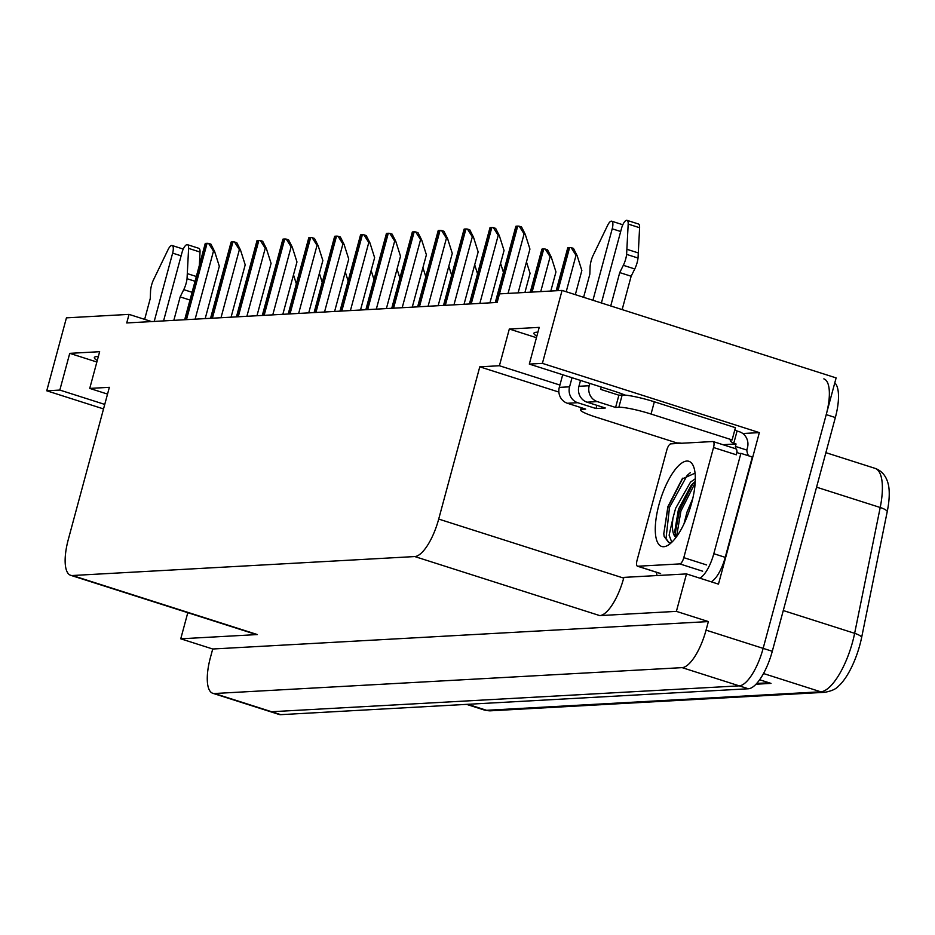 <?xml version="1.0" encoding="UTF-8"?>
<svg xmlns="http://www.w3.org/2000/svg" width="935" height="935" viewBox="0 0 935 935"><rect width="100%" height="100%" fill="white"/><g stroke="black" fill="none" stroke-linecap="round" stroke-linejoin="round"><path stroke-width="1.4" d="M625.293 395.131A40.871 5.002 -164.9 0 0 612.67 390.69L529.315 364.089L542.394 363.364L562.075 290.423L836.124 377.904L763.147 648.364A38.312 13.23 107.7 0 1 739.223 685.858L271.618 711.734A38.312 13.23 107.7 0 1 269.876 711.523A38.312 13.23 107.7 0 0 271.618 711.734L739.223 685.858A38.312 13.23 107.7 0 0 763.147 648.364L826.224 414.614A38.312 13.23 107.7 0 0 823.852 378.885M97.275 360.478A40.871 5.002 15.1 0 1 94.33 357.556A40.871 5.002 15.1 0 1 98.35 356.504M742.822 433.524L759.349 432.613L718.466 584.13L686.5 573.915L623.89 577.386L623.692 578.122A38.312 13.23 -72.3 0 1 599.767 615.604L676.391 611.373L686.5 573.915M107.537 394.091L89.737 388.411L109.36 387.324L68.278 539.577A38.312 13.23 -72.3 0 0 70.651 575.294L255.629 634.339A38.312 13.23 -72.3 0 0 257.382 634.561L180.747 638.804L212.724 649.007L708.368 621.576L706.054 630.143A38.312 13.23 107.7 0 1 682.129 667.637L214.524 693.513A38.312 13.23 107.7 0 1 212.783 693.291A38.312 13.23 107.7 0 1 210.41 657.574L212.724 649.007M187.795 612.694L180.747 638.804M151.575 321.582L129.042 314.382L66.432 317.853L46.75 390.795L103.54 408.922M542.394 363.364L759.349 432.613M676.391 611.373L708.368 621.576M562.075 290.423L499.465 293.882L497.151 302.449L517.709 226.106A6.381 0.783 15.1 0 1 519.229 226.223L524.103 233.925L525.236 234.288L529.935 249.072L518.119 292.854M70.651 575.294A38.312 13.23 -72.3 0 0 72.392 575.516L414.778 556.559A38.312 13.23 -72.3 0 0 438.702 519.077L479.784 366.824L558.885 392.081M479.784 366.824L499.407 365.737L559.925 385.056M46.75 390.795L59.828 390.07L104.755 404.411M529.315 364.089L539.215 327.367L509.318 329.026L499.407 365.737M129.042 314.382L126.728 322.949L497.151 302.449M89.737 388.411L99.648 351.7L69.739 353.348L59.828 390.07M69.739 353.348L96.854 362.009M537.917 332.182A40.871 5.002 -164.9 0 0 533.908 333.222A40.871 5.002 -164.9 0 0 536.854 336.144M509.318 329.026L536.433 337.687M756.298 683.906A10.215 9.502 86.8 0 0 756.999 684.163L771.013 683.391L759.641 679.757M756.275 683.929L756.999 684.163M875.043 468.353C881.845 470.784 886.251 476.044 888.25 484.131A45.979 15.872 107.7 0 1 887.28 511.363L861.696 637.191A45.979 15.872 107.7 0 1 838.309 686.302C835.902 689.095 831.379 691.105 824.74 692.309A12.774 11.886 -93.2 0 1 820.731 691.795A51.086 17.636 -72.3 0 0 854.637 633.322L880.209 507.495A51.086 17.636 -72.3 0 0 875.043 468.353L825.874 452.657M834.791 382.859A38.312 13.23 107.7 0 1 835.352 417.536L772.287 651.286A38.312 13.23 107.7 0 1 748.362 688.768L280.757 714.656A38.312 13.23 107.7 0 1 279.004 714.433L212.783 693.291M571.145 247.646L573.459 248.383L577.152 255.699L576.018 255.337L571.145 247.646A6.381 0.783 15.1 0 0 569.625 247.53L568.223 247.6A6.381 0.783 15.1 0 0 567.767 247.763A6.381 0.783 15.1 0 0 567.767 247.833M575.329 294.654L581.85 270.495L577.152 255.699M515.851 226.41A6.381 0.783 15.1 0 1 515.851 226.34A6.381 0.783 15.1 0 1 516.307 226.188L517.709 226.106M525.236 234.288L521.543 226.96L519.229 226.223M545.257 249.072L547.571 249.82L551.276 257.137L550.131 256.774L545.257 249.072A6.381 0.783 15.1 0 0 543.738 248.955L542.335 249.037A6.381 0.783 15.1 0 0 541.879 249.201A6.381 0.783 15.1 0 0 541.879 249.259M550.808 291.042L555.963 271.921L551.276 257.137M524.921 292.48L530.075 273.359L526.463 261.952M500.576 263.378L503.427 272.377M493.341 227.661L495.655 228.397L499.348 235.714L498.215 235.351L493.341 227.661A6.381 0.783 15.1 0 0 491.822 227.544L490.419 227.614A6.381 0.783 15.1 0 0 489.963 227.778A6.381 0.783 15.1 0 0 489.963 227.848M489.928 302.858L504.047 250.51L499.348 235.714M467.453 229.087L469.779 229.823L473.472 237.151L472.327 236.789L467.453 229.087A6.381 0.783 15.1 0 0 465.934 228.97L464.531 229.052A6.381 0.783 15.1 0 0 464.076 229.215A6.381 0.783 15.1 0 0 464.076 229.274M464.041 304.284L478.159 251.936L473.472 237.151M441.577 230.524L443.891 231.261L447.584 238.577L446.439 238.215L441.577 230.524A6.381 0.783 15.1 0 0 440.046 230.407L438.644 230.477A6.381 0.783 15.1 0 0 438.188 230.641A6.381 0.783 15.1 0 0 438.199 230.711M438.153 305.722L452.283 253.373L447.584 238.577M415.689 231.95L418.003 232.698L421.697 240.014L420.563 239.652L415.689 231.95A6.381 0.783 15.1 0 0 414.17 231.833L412.767 231.915A6.381 0.783 15.1 0 0 412.312 232.079A6.381 0.783 15.1 0 0 412.312 232.137M412.265 307.147L426.395 254.799L421.697 240.014M154.205 321.43L172.636 253.128L181.121 255.839M173.828 320.343L180.163 296.909L189.98 300.042M180.163 296.909L183.751 289.64L192.072 292.293M195.041 281.271L187.035 278.712L188.601 248.394A8.158 2.817 107.7 0 0 187.444 244.678A8.158 2.817 107.7 0 0 181.986 252.614L163.555 320.915M187.035 278.712A12.774 4.406 107.7 0 1 183.751 289.64M199.365 265.271L200.02 252.041A8.158 2.817 -72.3 0 0 198.863 248.324L187.444 244.678M196.338 276.491L187.339 273.628M183.26 249.072L172.133 245.519A8.158 2.817 107.7 0 0 168.125 249.528L153.13 280.594A12.774 4.406 107.7 0 0 150.535 291.475L150.255 298.569L144.644 319.373M172.133 245.519A8.158 2.817 107.7 0 1 172.636 253.128M681.72 443.248A25.549 3.132 15.1 0 0 676.987 442.968L595.911 417.092A25.549 3.132 15.1 0 1 580.588 409.916A25.549 3.132 15.1 0 1 582.411 409.285L585.684 409.098L567.416 403.266L577.69 402.704A12.774 11.886 -93.2 0 1 569.579 386.821L572.033 377.728M592.93 300.275L612.215 228.806L620.688 231.506M577.69 402.704L595.969 408.525L605.307 408.011L587.04 402.179L597.325 401.618L615.592 407.45L618.853 407.263A25.549 3.132 15.1 0 1 651.04 414.041L732.117 439.917L735.413 427.681L654.348 401.793A25.549 3.132 15.1 0 0 622.161 395.026L618.888 395.201L615.592 407.45M596.834 405.311L595.969 408.525M657.001 575.551A25.549 8.824 107.7 0 1 656.615 572.313M746.82 450.062L735.401 446.416L736.055 443.973L733.776 443.248L737.072 431L739.363 431.736A12.774 11.886 -93.2 0 1 747.474 447.62L746.82 450.062A25.549 8.824 107.7 0 0 748.748 455.859M711.184 581.804A25.549 8.824 -72.3 0 0 725.233 557.353L752.313 456.993L740.894 453.346A25.549 8.824 107.7 0 1 738.93 453.335A25.549 8.824 107.7 0 1 736.874 451.582M735.787 448.8A25.549 8.824 107.7 0 1 735.401 446.416M725.233 557.353L713.814 553.707L740.894 453.346M713.814 553.707A25.549 8.824 107.7 0 1 699.766 578.157M733.776 443.248A25.549 3.132 15.1 0 1 730.293 440.549A25.549 3.132 15.1 0 1 732.117 439.917M734.852 429.773A25.549 3.132 -164.9 0 0 737.072 431M722.954 444.698L736.055 443.973M601.252 387.055L600.621 389.369L618.888 395.201M610.73 305.955L619.73 272.588L631.148 276.234L622.149 309.602M597.325 401.618A12.774 11.886 -93.2 0 1 589.202 385.734L589.833 383.408M601.404 302.975L621.553 228.28A8.158 2.817 107.7 0 1 627.023 220.344L638.441 223.991A8.158 2.817 -72.3 0 1 639.598 227.719L638.032 258.037A12.774 4.406 107.7 0 1 634.748 268.953L631.148 276.234M619.73 272.588L623.329 265.318L634.748 268.953M638.032 258.037L626.614 254.39L628.18 224.073A8.158 2.817 107.7 0 0 627.023 220.344M580.506 380.428L578.929 386.295A12.774 11.886 86.8 0 0 587.04 402.179M626.614 254.39A12.774 4.406 107.7 0 1 623.329 265.318M638.336 252.941L626.917 249.294M562.706 374.748L559.294 387.382A12.774 11.886 86.8 0 0 567.416 403.266M622.827 224.751L611.712 221.198A8.158 2.817 107.7 0 0 607.703 225.206L592.708 256.26A12.774 4.406 107.7 0 0 590.102 267.153L589.833 274.236L583.604 297.295M611.712 221.198A8.158 2.817 107.7 0 1 612.215 228.806M658.941 504.783A44.705 15.439 107.7 0 1 693.349 466.016A44.705 15.439 107.7 0 1 691.655 502.972A44.705 15.439 107.7 0 1 668.069 545.21A44.705 15.439 107.7 0 1 658.941 504.783M695.056 473.168L682.164 478.919L667.894 506.676L663.78 533.792L664.166 536.491L668.724 542.557L671.377 542.651M695.254 481.408L691.14 485.417L678.459 509.271L674.696 531.77L676.297 537.041M695.324 478.732L690.497 482.144L675.608 508.359L673.025 517.826A31.93 11.021 -72.3 0 0 675.993 537.45M692.753 498.589L687.026 512.006L683.964 523.927M683.801 557.657A6.381 2.209 107.7 0 1 679.815 563.91L637.763 566.236A6.381 2.209 107.7 0 1 637.471 566.201A6.381 2.209 107.7 0 1 637.074 560.252L666.795 450.097A6.381 2.209 107.7 0 1 670.781 443.856L712.832 441.53A6.381 2.209 107.7 0 1 713.124 441.565A6.381 2.209 107.7 0 1 713.522 447.514L683.801 557.657L706.638 564.95M735.67 448.812A6.381 2.209 107.7 0 1 735.962 448.847A6.381 2.209 107.7 0 1 736.359 454.807L713.522 447.514M671.797 542.265L669.121 535.182L673.025 517.826M692.952 483.453L679.5 510.545L675.082 534.236M682.866 478.112L668.081 506.899L663.78 533.768M695.172 482.881L680.925 511.001L676.554 536.678M690.346 472.678L687.213 475.342L669.507 507.354L666.012 538.595L669.028 542.639M474.688 264.815L477.54 273.803M448.8 266.241L451.663 275.241M422.924 267.679L425.776 276.666M389.801 233.388L392.116 234.124L395.821 241.452L394.675 241.078L389.801 233.388A6.381 0.783 15.1 0 0 388.282 233.271L386.88 233.353A6.381 0.783 15.1 0 0 386.424 233.505A6.381 0.783 15.1 0 0 386.424 233.575M386.389 308.585L400.507 256.237L395.821 241.452M363.914 234.814L366.24 235.562L369.933 242.878L368.787 242.516L363.914 234.814A6.381 0.783 15.1 0 0 362.394 234.708L360.992 234.778A6.381 0.783 15.1 0 0 360.536 234.942A6.381 0.783 15.1 0 0 360.536 235.001M360.501 310.023L374.619 257.674L369.933 242.878M338.038 236.251L340.352 236.987L344.045 244.315L342.911 243.953L338.038 236.251A6.381 0.783 15.1 0 0 336.507 236.134L335.104 236.216A6.381 0.783 15.1 0 0 334.648 236.368A6.381 0.783 15.1 0 0 334.66 236.438M334.613 311.449L348.743 259.1L344.045 244.315M397.036 269.105L399.888 278.104M371.148 270.542L374 279.53M345.26 271.98L348.124 280.967M319.384 273.406L322.236 282.405M293.496 274.843L296.348 283.831M312.15 237.689L314.464 238.425L318.157 245.741L317.023 245.379L312.15 237.689A6.381 0.783 15.1 0 0 310.63 237.572L309.228 237.642A6.381 0.783 15.1 0 0 308.772 237.806A6.381 0.783 15.1 0 0 308.772 237.876M308.725 312.886L322.856 260.538L318.157 245.741M286.262 239.115L288.576 239.851L292.281 247.179L291.136 246.817L286.262 239.115A6.381 0.783 15.1 0 0 284.743 238.998L283.34 239.079A6.381 0.783 15.1 0 0 282.884 239.231A6.381 0.783 15.1 0 0 282.884 239.302M282.849 314.312L296.968 261.964L292.281 247.179M260.374 240.552L262.7 241.288L266.393 248.605L265.248 248.243L260.374 240.552A6.381 0.783 15.1 0 0 258.855 240.435L257.452 240.505A6.381 0.783 15.1 0 0 256.996 240.669A6.381 0.783 15.1 0 0 257.008 240.739M256.961 315.75L271.08 263.401L266.393 248.605M234.498 241.978L236.812 242.726L240.505 250.042L239.372 249.68L234.498 241.978A6.381 0.783 15.1 0 0 232.967 241.861L231.576 241.943A6.381 0.783 15.1 0 0 231.109 242.107A6.381 0.783 15.1 0 0 231.12 242.165M231.074 317.175L245.204 264.827L240.505 250.042M208.61 243.416L210.924 244.152L214.618 251.48L213.484 251.106L208.61 243.416A6.381 0.783 15.1 0 0 207.091 243.299L205.688 243.381A6.381 0.783 15.1 0 0 205.232 243.532A6.381 0.783 15.1 0 0 205.232 243.603M205.186 318.613L219.316 266.265L214.618 251.48M214.524 693.513L280.757 714.656M682.129 667.637L748.362 688.768M706.054 630.143L772.287 651.286M414.778 556.559L599.767 615.604M72.392 575.516L257.382 634.561M438.702 519.077L623.692 578.122M887.28 511.363A12.774 3.6 -168.5 0 0 880.209 507.495L816.559 487.182M861.696 637.191A12.774 3.6 -168.5 0 0 854.637 633.322L783.273 610.543M467.781 704.3L486.562 710.296A12.774 11.886 86.8 0 0 490.571 710.81L484.236 710.004A51.086 17.636 -72.3 0 0 486.562 710.296L820.731 691.795L763.498 673.527M835.352 417.536L826.224 414.614M769.038 682.76L756.719 683.438M566.201 291.743L576.018 255.337M557.985 290.645L569.625 247.53M556.582 290.727L568.223 247.6M508.044 293.415L524.103 233.925M495.702 302.531L516.307 226.188M540.734 291.603L550.131 256.774M532.097 292.082L543.738 248.955M530.706 292.164L542.335 249.037M479.854 303.408L498.215 235.351M471.217 303.887L491.822 227.544M469.814 303.968L490.419 227.614M453.966 304.845L472.327 236.789M445.329 305.324L465.934 228.97M443.938 305.394L464.531 229.052M428.078 306.271L446.439 238.215M419.453 306.75L440.046 230.407M418.05 306.832L438.644 230.477M402.202 307.708L420.563 239.652M393.565 308.188L414.17 231.833M392.162 308.269L412.767 231.915M200.02 252.041L188.601 248.394M582.715 408.151L582.411 409.285M618.853 407.263L622.161 395.026M651.04 414.041L654.348 401.793M589.202 385.734L578.929 386.295M569.579 386.821L559.294 387.382M639.598 227.719L628.18 224.073M679.815 563.91L702.653 571.203M637.763 566.236L660.601 573.529M376.314 309.146L394.675 241.078M367.677 309.614L388.282 233.271M366.275 309.695L386.88 233.353M350.426 310.572L368.787 242.516M341.801 311.051L362.394 234.708M340.398 311.133L360.992 234.778M324.538 312.009L342.911 243.953M315.913 312.489L336.507 236.134M314.511 312.559L335.104 236.216M298.662 313.435L317.023 245.379M290.025 313.915L310.63 237.572M288.623 313.996L309.228 237.642M272.775 314.873L291.136 246.817M264.137 315.352L284.743 238.998M262.735 315.422L283.34 239.079M246.887 316.299L265.248 248.243M238.261 316.778L258.855 240.435M236.859 316.86L257.452 240.505M220.999 317.736L239.372 249.68M212.374 318.216L232.967 241.861M210.971 318.297L231.576 241.943M195.123 319.174L213.484 251.106M186.486 319.641L207.091 243.299M185.083 319.723L205.688 243.381M824.74 692.309L490.571 710.81M484.236 710.004L466.565 704.371M556.161 290.75L567.767 247.763M495.281 302.554L515.851 226.34M530.285 292.188L541.879 249.201M469.393 303.992L489.963 227.778M443.517 305.418L464.076 229.215M417.629 306.855L438.188 230.641M391.742 308.293L412.312 232.079M580.588 409.916L581.196 407.672M713.124 441.565L735.962 448.847M637.471 566.201L660.309 573.494M365.854 309.719L386.424 233.505M339.978 311.156L360.536 234.942M314.09 312.582L334.648 236.368M288.202 314.02L308.772 237.806M262.314 315.446L282.884 239.231M236.438 316.883L256.996 240.669M210.55 318.321L231.109 242.107M184.662 319.747L205.232 243.532"/></g></svg>
